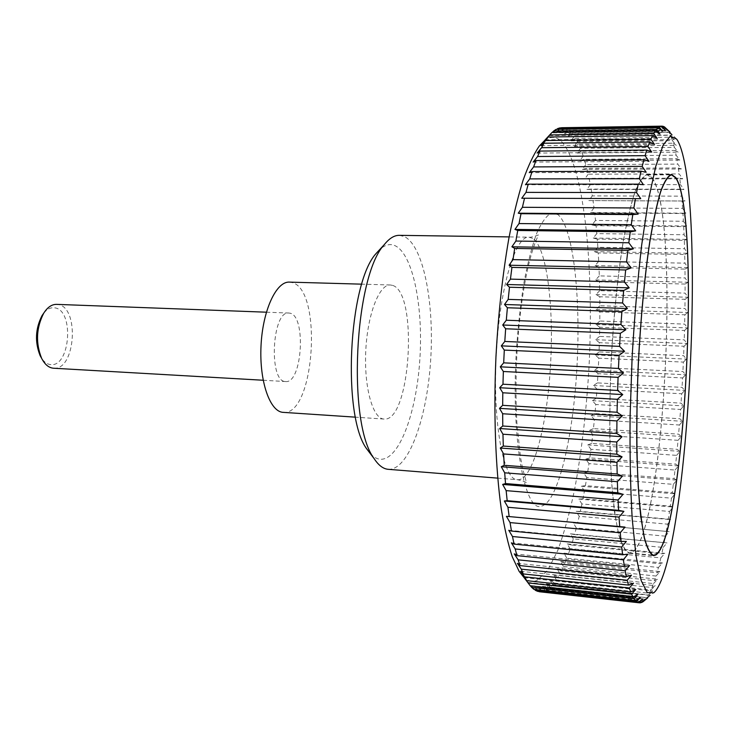 <?xml version="1.0" encoding="UTF-8"?>
<svg xmlns="http://www.w3.org/2000/svg" width="729" height="729" viewBox="0 0 729 729"><rect width="100%" height="100%" fill="white"/><g stroke="black" fill="none" stroke-linecap="round" stroke-linejoin="round"><path stroke-width="0.55" stroke-dasharray="3.65 2.73" d="M388.202 469.312L389.997 469.312C409.844 467.453 427.458 415.585 430.748 358.75C434.256 301.934 423.212 245.482 404.194 236.478L399.273 235.339M370.305 453.584C373.968 457.566 377.768 459.452 381.714 459.252C400.248 458.003 416.888 410.418 419.94 357.875C423.203 305.36 412.641 253.419 394.799 245.573C389.988 243.541 385.049 244.789 379.973 249.3M392.357 285.34L390.316 284.975C379.226 284.155 367.425 314.463 365.767 351.004C363.971 387.536 372.847 418.82 383.964 419.057L384.174 419.066C410.682 421.945 418.519 291.819 392.357 285.34M289.367 282.114L291.791 282.488C322.865 288.921 314.882 415.594 283.444 412.377M644.363 600.65L546.677 590.08L548.919 588.513L645.748 599.101L644.199 600.787M645.748 599.101L650.241 595.11L646.805 597.671L550.431 587.173L552.646 584.822L648.354 595.183L646.805 597.671M648.354 595.183L652.756 591.028L649.402 593.233L554.14 582.972L556.327 579.874L650.942 589.98L649.402 593.233M650.942 589.98L655.253 585.697L651.972 587.528L557.794 577.541L559.936 573.75L653.494 583.574L651.972 587.528M653.494 583.574L657.722 579.191L654.514 580.658L561.366 570.953L563.444 566.506L656 576.038L654.514 580.658M656 576.038L660.137 571.572L657.002 572.684L564.838 563.28L566.861 558.232L658.46 567.454L657.002 572.684M658.46 567.454L662.506 562.943L659.426 563.699L568.201 554.605L570.151 549.001L660.848 557.895L659.426 563.699M660.848 557.895L664.812 553.357L661.786 553.767L571.445 545.01L573.313 538.877L663.153 547.433L661.786 553.767M663.153 547.433L667.035 542.905L574.552 534.557L576.329 527.951L665.386 536.161L664.064 542.977M665.386 536.161L669.186 531.651L577.505 523.322L579.2 516.287L667.518 524.151L666.26 531.395M667.518 524.151L671.245 519.677L668.356 519.094L580.311 511.375L581.906 503.949L669.55 511.457L668.356 519.094M669.55 511.457L673.204 507.047L670.343 506.154L582.945 498.791L584.439 491.018L671.482 498.171L670.343 506.154M671.482 498.171L675.063 493.834L672.229 492.64L585.414 485.642L586.799 477.559L673.304 484.348L672.229 492.64M673.304 484.348L676.813 480.11L674.006 478.625L587.702 471.982L588.986 463.626L675.008 470.05L674.006 478.625M675.008 470.05L678.453 465.931L675.665 464.154L589.807 457.876L590.973 449.292L676.594 455.361L675.665 464.154M676.594 455.361L679.975 451.36L677.195 449.319L591.729 443.405L592.777 434.621L678.052 440.325L677.195 449.319M678.052 440.325L681.378 436.461L678.608 434.156L593.452 428.606L594.381 419.667L679.382 425.007L678.608 434.156M679.382 425.007L682.663 421.298L679.884 418.747L594.973 413.553L595.793 404.486L680.585 409.461L679.884 418.747M680.585 409.461L683.811 405.925L681.032 403.137L596.304 398.298L596.996 389.14L681.651 393.76L681.032 403.137M681.651 393.76L684.832 390.398L682.043 387.381L597.425 382.898L597.99 373.685L682.581 377.95L682.043 387.381M682.581 377.95L685.716 374.779L682.909 371.544L598.336 367.425L598.782 358.176L683.365 362.094L682.909 371.544M683.365 362.094L686.463 359.124L683.638 355.688L599.038 351.907L599.356 342.676L684.002 346.248L683.638 355.688M684.002 346.248L687.073 343.487L684.221 339.851L599.53 336.424L599.712 327.239L684.504 330.456L684.221 339.851M684.504 330.456L687.538 327.922L684.659 324.104L599.803 321.024L599.858 311.912L684.85 314.791L684.659 324.104M684.85 314.791L687.857 312.495L684.95 308.504L599.858 305.761L599.785 296.758L685.05 299.309L684.95 308.504M685.05 299.309L688.03 297.25L685.087 293.113L599.694 290.698L599.484 281.841L685.096 284.055L685.087 293.113M685.096 284.055L688.058 282.26L685.069 277.968L599.302 275.89L598.965 267.215L684.987 269.101L685.069 277.968M684.987 269.101L687.93 267.579L684.895 263.16L598.691 261.392L598.227 252.936L684.722 254.512L684.895 263.16M684.722 254.512L687.657 253.264L684.567 248.726L597.862 247.286L597.261 239.076L684.294 240.333L684.567 248.726M684.294 240.333L687.219 239.385L684.075 234.747L596.805 233.608L596.067 225.698L683.711 226.655L684.075 234.747M683.711 226.655L686.636 225.999L683.428 221.27L595.52 220.44L594.654 212.868L682.964 213.524L683.428 221.27M682.964 213.524L685.889 213.187L682.608 208.385L594.017 207.847L593.014 200.639L682.052 201.013L682.608 208.385M682.052 201.013L684.987 201.004L681.633 196.156L592.285 195.891L591.155 189.103L680.977 189.203L681.633 196.156M680.977 189.203L683.93 189.522L680.503 184.647L590.335 184.656L589.068 178.323L679.747 178.168L680.503 184.647M679.747 178.168L682.718 178.824L679.2 173.939L588.166 174.204L586.772 168.372L678.353 167.971L679.2 173.939M678.353 167.971L681.342 168.973L677.742 164.098L585.779 164.608L584.266 159.332L676.804 158.694L677.742 164.098M676.804 158.694L679.82 160.061L676.129 155.222L583.191 155.951L581.551 151.268L675.09 150.42L676.129 155.222M675.09 150.42L678.143 152.151L674.361 147.376L580.393 148.297L578.635 144.26L673.231 143.221L674.361 147.376M673.231 143.221L676.321 145.326L672.439 140.642L577.404 141.745L575.527 138.382L671.218 137.189L672.439 140.642M671.218 137.189L674.352 139.658L670.37 135.093L574.224 136.35L572.247 133.726L669.067 132.386L670.37 135.093M669.067 132.386L672.247 135.23L668.156 130.819L570.871 132.204L568.802 130.345L666.78 128.905L668.156 130.819M544.454 140.67C550.732 135.886 556.582 136.35 562.004 142.073C584.713 167.643 594.354 270.477 588.841 369.794C586.198 413.133 581.396 453.301 574.443 490.325C569.486 513.553 563.909 533.646 557.703 550.614L547.789 570.087L537.319 580.248C532.735 582.444 528.224 581.45 523.796 577.277M546.677 590.08L542.467 586.398L545.146 590.873L643.142 601.662M641.01 602.446L542.905 591.62L545.146 590.873M542.905 591.62L538.713 587.574L541.374 591.839L640.554 602.792M539.67 591.802L541.374 591.839M538.913 591.492L534.977 587.337L537.619 591.347M534.585 589.424L531.268 585.624L533.892 589.351M530.402 585.815L527.623 582.398L530.247 585.806M552.09 132.396L549.156 135.576L552.29 132.396M556.054 129.37L553.074 132.86L556.801 129.352M559.936 127.885L556.92 131.657L561.303 127.867M663.363 126.363L561.64 127.712M563.708 127.903L560.656 131.913L565.203 128.322L663.837 126.81M665.823 127.885L567.362 129.361L565.203 128.322M567.362 129.361L564.264 133.58L568.802 130.345M570.871 132.204L567.736 136.596L572.247 133.726M652.036 177.603C681.032 215.729 664.429 533.81 631.952 552.682L629.3 553.293C625.546 551.753 622.074 545.793 618.866 535.396L614.72 513.681C612.442 495.173 610.856 473.167 609.963 447.661C609.535 420.642 609.9 392.284 611.084 362.614C613.399 318.126 617.663 275.844 623.14 241.791C626.967 220.814 630.968 203.992 635.15 191.335C639.324 181.293 643.352 175.68 647.224 174.504L652.036 177.603M53.828 368.236C75.698 370.168 79.643 306.791 57.828 304.494L56.58 304.367M285.431 381.522L285.631 381.54C302.28 383.828 306.435 315.42 289.823 313.16L288.875 313.033C272.017 310.354 268.409 381.914 285.431 381.522M43.776 313.106C47.139 309.032 50.748 307.274 54.62 307.82C74.467 309.843 70.394 367.507 50.565 364.582C47.185 364.236 44.205 362.149 41.635 358.322M538.713 587.574L645.229 599.229M574.224 136.35L571.044 140.888L575.527 138.382M577.404 141.745L574.179 146.383L578.635 144.26M580.393 148.297L577.122 153.017L581.551 151.268M583.191 155.951L579.883 160.708L584.266 159.332M585.779 164.608L582.435 169.392L586.772 168.372M588.166 174.204L584.776 178.979L589.068 178.323M590.335 184.656L586.909 189.412L591.155 189.103M592.285 195.891L588.813 200.603L593.014 200.639M594.017 207.847L590.508 212.485L594.654 212.868M595.52 220.44L591.975 224.988L596.067 225.698M596.805 233.608L593.224 238.046L597.261 239.076M597.862 247.286L594.244 251.596L598.227 252.936M598.691 261.392L595.037 265.575L598.965 267.215M599.302 275.89L595.611 279.918L599.484 281.841M599.694 290.698L595.967 294.552L599.785 296.758M599.858 305.761L596.094 309.442L599.858 311.912M599.803 321.024L596.003 324.505L599.712 327.239M599.53 336.424L595.702 339.705L599.356 342.676M599.038 351.907L595.183 354.968L598.782 358.176M598.336 367.425L594.445 370.25L597.99 373.685M597.425 382.898L593.497 385.495L596.996 389.14M596.304 398.298L592.349 400.64L595.793 404.486M594.973 413.553L590.991 415.63L594.381 419.667M593.452 428.606L589.442 430.411L592.777 434.621M591.729 443.405L587.683 444.927L590.973 449.292M589.807 457.876L585.742 459.106L588.986 463.626M587.702 471.982L583.61 472.902L586.799 477.559M585.414 485.642L581.295 486.252L584.439 491.018M582.945 498.791L578.808 499.083L581.906 503.949M580.311 511.375L576.147 511.33L579.2 516.287M577.505 523.322L573.322 522.93L576.329 527.951M574.552 534.557L570.351 533.819L573.313 538.877M571.445 545.01L567.226 543.916L570.151 549.001M568.201 554.605L563.982 553.147L566.861 558.232M564.838 563.28L560.61 561.458L563.444 566.506M561.366 570.953L557.129 568.748L559.936 573.75M557.794 577.541L553.557 574.962L556.327 579.874M554.14 582.972L549.912 580.02L552.646 584.822M550.431 587.173L546.203 583.856L548.919 588.513M534.977 587.337L642.75 599.129M666.78 128.905L670.015 132.113L564.264 133.58M531.268 585.624L640.326 597.516M527.623 582.398L637.966 594.345M524.069 577.623L635.688 589.579M520.643 571.281L633.519 583.182M517.362 563.353L631.478 575.163M514.273 553.867L629.592 565.504M511.394 542.832L627.869 554.24M508.769 530.293L626.329 541.419M521.754 198.27L640.745 198.698M525.436 184.719L643.425 184.71M529.254 172.645L646.167 172.244M533.163 162.084L648.947 161.355M537.145 153.081L651.744 152.088M541.155 145.663L654.533 144.451M545.256 139.831L657.294 138.455M549.156 135.576L660 134.09M553.074 132.86L662.643 131.311M556.92 131.657L665.203 130.09M560.656 131.913L667.664 130.382M567.736 136.596L672.247 135.23M571.044 140.888L674.352 139.658M574.179 146.383L676.321 145.326M577.122 153.017L678.143 152.151M579.883 160.708L679.82 160.061M582.435 169.392L681.342 168.973M584.776 178.979L682.718 178.824M586.909 189.412L683.93 189.522M588.813 200.603L684.987 201.004M590.508 212.485L685.889 213.187M591.975 224.988L686.636 225.999M593.224 238.046L687.219 239.385M594.244 251.596L687.657 253.264M595.037 265.575L687.93 267.579M595.611 279.918L688.058 282.26M595.967 294.552L688.03 297.25M596.094 309.442L687.857 312.495M596.003 324.505L687.538 327.922M595.702 339.705L687.073 343.487M595.183 354.968L686.463 359.124M594.445 370.25L685.716 374.779M593.497 385.495L684.832 390.398M592.349 400.64L683.811 405.925M590.991 415.63L682.663 421.298M589.442 430.411L681.378 436.461M587.683 444.927L679.975 451.36M585.742 459.106L678.453 465.931M583.61 472.902L676.813 480.11M581.295 486.252L675.063 493.834M578.808 499.083L673.204 507.047M576.147 511.33L671.245 519.677M573.322 522.93L669.186 531.651M570.351 533.819L667.035 542.905M567.226 543.916L664.812 553.357M563.982 553.147L662.506 562.943M560.61 561.458L660.137 571.572M557.129 568.748L657.722 579.191M553.557 574.962L655.253 585.697M549.912 580.02L652.756 591.028M546.203 583.856L650.241 595.11M542.467 586.398L647.726 597.862M652.008 177.976C680.959 215.957 664.392 533.546 631.97 552.3L629.337 552.901C625.591 551.37 622.119 545.42 618.921 535.04C615.959 522.073 613.572 504.987 611.749 483.783C609.508 449.438 609.271 407.028 611.148 362.614C613.472 318.227 617.718 276.027 623.186 242.046C627.004 221.106 630.995 204.32 635.169 191.691C639.333 181.667 643.352 176.072 647.224 174.896L652.008 177.976M576.967 366.733C580.895 297.122 573.368 227.248 557.913 214.59L551.097 213.196C546.294 215.875 541.492 222.591 536.681 233.344C531.988 246.384 527.75 262.795 523.969 282.57C520.579 303.902 518.046 326.738 516.351 351.096C510.874 439.687 524.889 513.416 541.492 506.108C558.059 502.481 573.359 436.215 576.967 366.733M532.635 238.337L529.008 237.189C515.795 235.157 499.966 286.488 496.458 351.478C492.121 420.642 503.302 480.912 517.526 479.728L518.866 479.691C533.582 478.069 547.479 423.203 550.541 364.573C554.058 306.025 546.659 246.839 532.635 238.337M497.716 478.133L517.526 479.728C522.146 480.639 525.153 481.687 526.575 482.89L522.702 468.838L520.47 457.074L516.897 422.92C515.695 400.576 515.74 376.765 517.025 351.487C519.312 315.447 523.431 285.476 529.4 261.574C535.186 239.267 538.512 236.305 538.312 234.893C536.726 235.795 530.083 237.8 529.008 237.189L509.134 236.907M390.316 284.975L361.794 284.164M383.964 419.057L355.497 417.161M655.316 591.283L645.293 599.648M263.151 380.246L285.631 381.54M266.367 312.194L288.875 313.033M629.3 553.293L653.457 555.653M647.224 174.504L671.5 174.441M676.712 139.139L667.527 129.871M629.337 552.901L651.926 555.106M647.224 174.896L669.924 174.832"/><path stroke-width="1.09" d="M283.444 412.377L283.198 412.359C270.04 411.976 259.251 381.477 261.009 346.047C262.604 310.6 276.227 281.257 289.367 282.114L361.794 284.164M653.831 592.768L655.316 591.283C689.224 549.201 706.674 193.586 677.706 140.724L676.712 139.139L670.316 136.141L663.217 144.943L655.772 166.303L648.418 200.074L641.684 244.999C637.656 279.763 634.467 317.106 632.125 357.019L630.102 416.095C629.765 454.358 630.457 488.603 632.207 518.82L635.998 555.726L641.146 580.475L647.234 592.631L653.831 592.768M639.388 602.819L539.132 591.72L639.388 602.819L640.554 602.792L645.229 599.229L641.593 602.509L643.142 601.662L647.726 597.862L644.363 600.65M523.796 577.277L519.112 571.345L512.277 556.792C508.049 543.934 504.368 527.896 501.233 508.678C495.529 467.872 493.497 413.471 495.939 357.164C498.262 314.327 502.536 274.915 508.769 238.902C513.125 216.486 517.891 196.948 523.058 180.3C528.361 165.538 533.756 154.138 539.241 146.128L544.454 140.67M637.993 602.436L636.49 601.489L535.396 590.344L537.619 591.347L637.993 602.436L642.75 599.129L639.023 602.765M535.396 590.344L534.585 589.424M531.714 587.428L533.892 589.351L635.488 600.523L634.02 598.637L531.714 587.428L530.402 585.815M528.115 582.936L530.247 585.806L633.045 597.024L631.633 594.162L528.115 582.936L524.069 577.623L526.693 580.667L630.694 591.893L629.346 588.048L524.634 576.849L526.693 580.667M524.634 576.849L520.643 571.281L523.267 573.933L628.462 585.095L627.195 580.257L521.299 569.158L523.267 573.933M521.299 569.158L517.362 563.353L519.996 565.586L626.357 576.639L625.181 570.816L518.146 559.845L519.996 565.586M518.146 559.845L514.273 553.867L516.925 555.635L624.416 566.524L623.341 559.717L515.203 548.955L516.925 555.635M515.203 548.955L511.394 542.832L514.073 544.116L622.648 554.778L621.682 547.023L512.496 536.517L514.073 544.116M512.496 536.517L508.769 530.293L511.476 531.067L621.081 541.447L620.242 532.781L510.063 522.593L511.476 531.067M510.063 522.593L506.409 516.323L619.723 526.602L619.03 517.08L507.94 507.266L509.17 516.56M507.94 507.266L504.359 500.996L507.174 500.695L618.611 510.336L618.064 500.012L506.145 490.635L507.174 500.695M506.145 490.635L502.646 484.421L505.516 483.564L617.755 492.749L617.363 481.705L504.696 472.811L505.516 483.564M504.696 472.811L501.279 466.724L504.222 465.302L617.162 473.987L616.934 462.314L503.63 453.948L504.222 465.302M503.63 453.948L500.285 448.034L503.302 446.066L616.843 454.203L616.789 441.993L502.946 434.211L503.302 446.066M502.946 434.211L499.684 428.524L502.782 426.018L616.816 433.555L616.934 420.934L502.673 413.753L502.782 426.018M502.673 413.753L499.483 408.358L502.673 405.333L617.071 412.249L617.363 399.319L502.8 392.785L502.673 405.333M502.8 392.785L499.693 387.728L502.974 384.21L617.618 390.471L618.083 377.367L503.347 371.498L502.974 384.21M503.347 371.498L500.304 366.824L503.684 362.842L618.456 368.446L619.085 355.287L504.295 350.093L503.684 362.842M504.295 350.093L501.315 345.856L504.796 341.454L619.568 346.375L620.361 333.299L505.644 328.779L504.796 341.454M505.644 328.779L502.718 325.006L506.3 320.231L620.953 324.478L621.901 311.611L507.384 307.756L506.3 320.231M507.384 307.756L504.504 304.494L508.186 299.391L622.584 302.972L623.678 290.434L509.48 287.235L508.186 299.391M509.48 287.235L506.637 284.501L510.437 279.125L624.461 282.059L625.673 269.967L511.931 267.397L510.437 279.125M511.931 267.397L509.115 265.21L513.006 259.615L626.548 261.939L627.879 250.393L514.683 248.425L513.006 259.615M514.683 248.425L511.895 246.794L515.886 241.044L628.817 242.775L630.257 231.886L517.727 230.482L515.886 241.044M517.727 230.482L514.947 229.416L519.03 223.557L631.268 224.732L632.79 214.59L521.016 213.706L519.03 223.557M521.016 213.706L518.246 213.196L522.411 207.291L633.847 207.965L635.451 198.634L524.525 198.233L522.411 207.291M524.525 198.233L521.754 198.27L526.001 192.374L636.554 192.593L638.203 184.136L528.215 184.155L526.001 192.374M528.215 184.155L525.436 184.719L529.746 178.887L639.342 178.705L641.028 171.169L532.042 171.57L529.746 178.887M532.042 171.57L529.254 172.645L533.619 166.914L642.185 166.376L643.907 159.806L535.979 160.526L533.619 166.914M535.979 160.526L533.163 162.084L537.592 156.507L645.074 155.678L646.796 150.083L539.979 151.067L537.592 156.507M539.979 151.067L537.145 153.081L541.611 147.705L647.963 146.629L649.685 142.037L544.025 143.23L541.611 147.705M544.025 143.23L541.155 145.663L545.656 140.524L650.851 139.248L652.546 135.649L548.071 137.006L545.656 140.524M548.071 137.006L545.174 139.831L549.693 134.947L653.694 133.544L655.362 130.928L552.09 132.396L549.693 134.947M552.29 132.396L553.694 130.983L656.483 129.48L658.114 127.83L556.054 129.37L553.694 130.983M556.801 129.352L557.63 128.586L659.207 127.037L660.784 126.327L559.936 127.885L557.63 128.586M561.303 127.867L661.95 126.153L663.363 126.363L667.664 130.382L664.365 126.8L670.015 132.113M661.95 126.153L561.476 127.712M675.765 177.557C701.334 215.957 684.832 535.615 655.827 555.006L653.457 555.653C650.131 554.149 647.07 548.19 644.263 537.765L640.691 515.959C638.759 497.351 637.474 475.208 636.818 449.547C636.572 422.337 637.064 393.788 638.276 363.899C640.591 319.092 644.618 276.491 649.685 242.192C653.211 221.06 656.865 204.12 660.656 191.381C664.429 181.266 668.046 175.625 671.5 174.441L675.765 177.557M266.367 312.194L56.58 304.367C51.795 304.303 47.522 307.228 43.749 313.142C36.24 327.868 35.53 342.912 41.617 358.285C44.742 364.391 48.624 367.708 53.281 368.209L53.828 368.236M41.635 358.322L40.15 355.706C34.728 342.038 35.366 328.661 42.054 315.566L43.776 313.106M641.593 602.509L641.01 602.446M661.841 126.163L665.203 130.09L660.784 126.327M659.207 127.037L662.643 131.311L658.114 127.83M656.483 129.48L660 134.09L655.362 130.928M653.694 133.544L657.294 138.455L652.546 135.649M650.851 139.248L654.533 144.451L649.685 142.037M647.963 146.629L651.744 152.088L646.796 150.083M645.074 155.678L648.947 161.355L643.907 159.806M642.185 166.376L646.167 172.244L641.028 171.169M639.342 178.705L643.425 184.71L638.203 184.136M636.554 192.593L640.745 198.698L635.451 198.634M633.847 207.965L638.148 214.116L632.79 214.59M631.268 224.732L635.679 230.874L630.257 231.886M628.817 242.775L633.337 248.853L627.879 250.393M626.548 261.939L631.168 267.889L625.673 269.967M624.461 282.059L629.182 287.846L623.678 290.434M622.584 302.972L627.405 308.522L621.901 311.611M620.953 324.478L625.865 329.745L620.361 333.299M619.568 346.375L624.562 351.296L619.085 355.287M618.456 368.446L623.523 372.984L618.083 377.367M617.618 390.471L622.757 394.58L617.363 399.319M617.071 412.249L622.256 415.894L616.934 420.934M616.816 433.555L622.047 436.707L616.789 441.993M616.843 454.203L622.11 456.837L616.934 462.314M617.162 473.987L622.448 476.092L617.363 481.705M617.755 492.749L623.049 494.317L618.064 500.012M618.611 510.336L623.906 511.357L619.03 517.08M619.723 526.602L625.008 527.094L620.242 532.781M621.081 541.447L626.329 541.419L621.682 547.023M622.648 554.778L627.869 554.24L623.341 559.717M624.416 566.524L629.592 565.504L625.181 570.816M626.357 576.639L631.478 575.163L627.195 580.257M628.462 585.095L633.519 583.182L629.346 588.048M630.694 591.893L635.688 589.579L631.633 594.162M633.045 597.024L637.966 594.345L634.02 598.637M635.488 600.523L640.326 597.516L636.49 601.489M506.409 516.323L625.008 527.094M504.359 500.996L623.906 511.357M502.646 484.421L623.049 494.317M501.279 466.724L622.448 476.092M500.285 448.034L622.11 456.837M499.684 428.524L622.047 436.707M499.483 408.358L622.256 415.894M499.693 387.728L622.757 394.58M500.304 366.824L623.523 372.984M501.315 345.856L624.562 351.296M502.718 325.006L625.865 329.745M504.504 304.494L627.405 308.522M506.637 284.501L629.182 287.846M509.115 265.21L631.168 267.889M511.895 246.794L633.337 248.853M514.947 229.416L635.679 230.874M518.246 213.196L638.148 214.116M663.837 126.81L664.365 126.8M509.134 236.907L399.273 235.339C394.298 235.267 389.313 238.356 384.301 244.598C354.157 276.455 347.168 424.123 374.177 458.678C378.561 465.366 383.244 468.911 388.202 469.312L497.716 478.133M379.973 249.3L376.237 253.364C348.289 283.062 341.956 416.988 366.96 449.192L370.305 453.584M655.845 554.623C684.795 535.341 701.271 216.185 675.747 177.931L671.5 174.832C668.046 176.008 664.438 181.649 660.674 191.736C656.893 204.457 653.239 221.361 649.73 242.447C644.664 276.683 640.645 319.184 638.34 363.908C636.408 408.641 636.399 451.333 638.203 485.888C639.716 507.22 641.748 524.388 644.318 537.41C647.106 547.807 650.168 553.767 653.494 555.261L655.845 554.623M355.497 417.161L283.198 412.359M519.112 571.345L524.105 577.669M539.241 146.128L546.559 138.474M53.554 368.227L263.151 380.246M40.15 355.706L41.617 358.285M42.054 315.566L43.749 313.142M366.96 449.192L374.177 458.678M376.237 253.364L384.301 244.598M651.926 555.106L653.494 555.261M669.924 174.832L671.5 174.832"/></g></svg>
